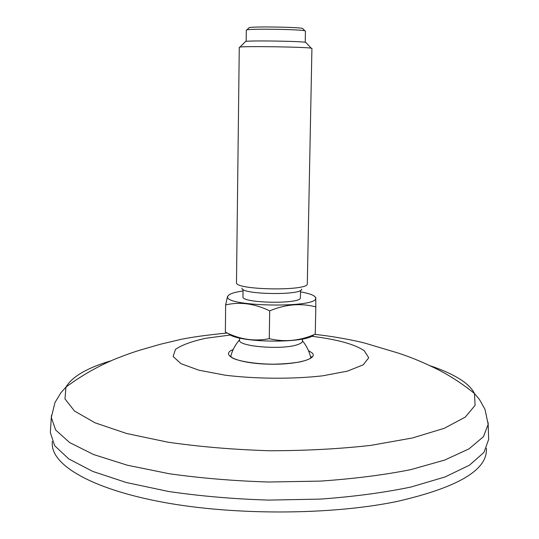 <?xml version="1.0" encoding="UTF-8"?>
<svg xmlns="http://www.w3.org/2000/svg" width="539" height="539" viewBox="0 0 539 539"><rect width="100%" height="100%" fill="white"/><g stroke="black" fill="none" stroke-linecap="round" stroke-linejoin="round"><path stroke-width="0.81" d="M486.488 448.239L486.387 450.692C485.713 471.052 455.9 487.977 396.953 501.472C331.344 515.095 234.937 515.567 163.209 502.281C91.293 488.988 52.027 465.096 52.256 443.873L52.236 441.421M50.43 431.005L50.336 432.534L54.648 445.672L68.669 458.857L92.715 471.403L126.389 482.533L168.458 491.46C200.05 496.109 233.394 498.986 268.489 500.098L320.254 499.107C353.732 496.682 384.011 492.646 411.075 487.007L445.086 476.941L469.509 465.157L483.941 452.416L488.664 439.42L488.617 437.884M302.487 338.997L302.446 341.133C302.366 342.346 300.883 343.464 298.013 344.482C283.568 350.195 237.632 346.644 239.552 340.102L239.579 338.007M246.161 41.348L246.303 30.117L246.97 29.847C251.726 28.594 300.061 29.349 304.778 30.757L305.431 31.033L305.222 42.278M248.816 28.008L249.234 27.59C253.687 26.377 298.168 27.078 302.581 28.426L302.985 28.857M239.269 47.27L239.983 47.068C245.299 46.037 305.936 46.987 311.219 48.187L311.926 48.409L307.304 283.723C309.137 291.336 234.425 290.164 236.493 282.604L239.269 47.27M245.299 41.766L245.649 41.415C250.318 40.398 301.099 41.193 305.734 42.359L306.071 42.716M301.665 289.059C302.979 295.621 240.448 294.638 241.964 288.116M269.702 310.868C285.454 304.272 300.823 302.945 315.82 306.886L315.254 334.146C300.183 340.837 284.855 342.346 269.264 338.687L269.702 310.868C254.711 303.592 240.03 301.604 225.652 304.906L225.363 332.105C239.626 339.455 254.26 341.652 269.264 338.687M228.731 295.062L227.458 296.645L225.652 304.906M315.766 297.508L315.82 306.886M313.954 334.685C307.25 343.835 236.284 342.952 228.529 333.607M300.506 291.868C309.945 293.533 314.985 295.534 315.625 297.872L315.638 298.067C318.475 308.416 223.126 306.691 227.734 296.49C228.448 294.173 233.549 292.333 243.035 290.966M300.533 290.38L300.391 297.737C301.665 304.353 241.169 303.356 242.961 296.794L243.055 289.477M230.598 334.988L206.053 338.236C191.931 341.275 181.731 345 175.444 349.42L173.127 356.488L181.003 363.69L198.952 370.219L225.464 375.238C256.652 378.991 292.771 379.2 322.652 375.824L347.433 371.135L363.185 364.849L368.73 357.781L364.229 350.707C354.601 344.192 337.043 339.375 311.549 336.262M233.219 349.488C219.75 354.79 236.554 362.929 265.835 364.074C295.062 365.381 319.647 358.886 311.764 352.668L308.483 350.673M110.967 360.793C87.069 367.921 72.071 376.687 65.967 387.083L64.97 398.873L74.463 411.014L95.073 422.825L126.638 433.504L167.939 442.189C199.632 446.77 233.407 449.614 269.271 450.739C305.148 450.745 338.997 448.96 370.819 445.376L412.369 437.991L444.251 428.31L465.224 417.152L475.095 405.315L474.468 393.504C472.083 388.653 467.495 384.031 460.71 379.638C452.827 374.571 442.694 369.963 430.311 365.806M51.461 415.441L51.299 417.442L55.638 429.981L69.646 442.566L93.631 454.545L127.204 465.177L169.125 473.714C200.596 478.167 233.818 480.936 268.779 482.014L320.334 481.105C353.685 478.821 383.842 474.994 410.806 469.631L444.702 460.063L469.051 448.846L483.443 436.705L488.172 424.308L488.071 422.3M231.359 354.177L230.645 356.744M310.828 358.004L310.188 355.417M50.336 432.534L51.299 417.442L54.978 402.518L60.853 392.83L65.967 387.083C81.477 375.622 97.721 366.331 114.699 359.217C124.563 355.282 133.113 352.223 140.349 350.04L160.184 344.306L181.151 339.327C192.558 337.003 207.946 334.908 227.31 333.041M314.661 334.396C335.676 336.498 358.004 341.227 365.408 343.269L397.816 352.951C411.324 357.29 425.487 363.239 440.296 370.805C452.261 377.145 463.648 384.711 474.468 393.504L479.4 399.406L484.965 409.269L488.172 424.308L488.664 439.42M230.524 356.016L232.093 357.741C236.736 360.625 252.522 363.892 272.39 364.202C283.069 364.054 292.488 363.252 300.634 361.797C305.411 360.571 308.571 359.473 310.127 358.502L311.798 356.69L310.963 357.276M310.841 357.957C309.399 351.596 306.597 345.876 302.453 340.816M239.552 339.826C235.247 344.758 232.275 350.384 230.631 356.697M249.234 27.59L246.97 29.847M302.581 28.426L304.778 30.757M245.649 41.415L239.983 47.068M305.734 42.359L311.219 48.187"/></g></svg>
